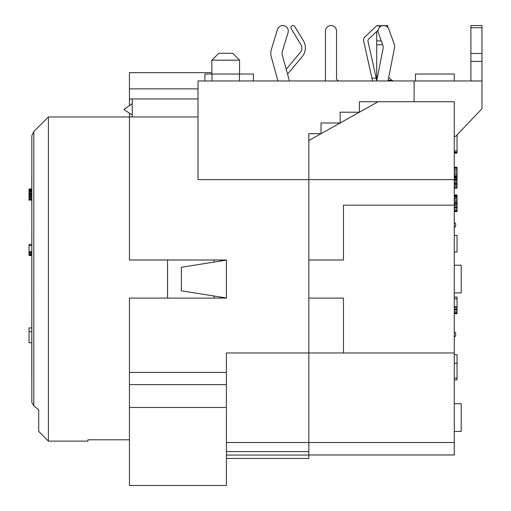 <?xml version="1.0" encoding="UTF-8"?>
<svg xmlns="http://www.w3.org/2000/svg" width="511" height="511" viewBox="0 0 511 511"><rect width="100%" height="100%" fill="white"/><g stroke="black" fill="none" stroke-linecap="round" stroke-linejoin="round"><path stroke-width="0.77" d="M454.279 80.962L454.279 74.031L415.494 74.031L415.494 80.962M454.279 205.147L343.462 205.147L343.462 260.003L308.829 260.003L308.829 140.525L378.095 101.74L454.279 101.74L454.279 454.975L308.829 454.975M454.279 167.263L457.051 167.263L457.051 179.642L308.829 179.642L308.829 352.954L343.462 352.954L343.462 298.098L308.829 298.098L308.829 451.622L226.411 451.622M226.411 297.983L181.392 290.823L181.392 267.272L226.411 260.112M343.462 352.954L454.279 352.954M226.411 407.446L129.443 407.446L129.443 485.45L226.411 485.45L226.411 352.954L308.829 352.954L308.829 442.507L454.279 442.507M454.279 354.685L457.051 354.685L457.051 379.897L454.279 379.897M454.279 297.057L457.051 297.057L457.051 313.677L454.279 313.677M454.279 235.411L457.051 235.411L457.051 252.038L454.279 252.038M454.279 194.966L457.051 194.966L457.051 211.586L454.279 211.586M457.051 179.642L457.051 188.176L454.279 188.176M457.051 134.91L457.051 153.128L454.279 153.128M454.279 378.127L457.051 378.127M454.279 363.27L457.051 363.27M454.279 313.326L457.051 313.326M454.279 312.617L457.051 312.617M454.279 311.205L457.051 311.205M454.279 309.787L457.051 309.787M454.279 309.085L457.051 309.085M454.279 307.667L457.051 307.667M454.279 306.606L457.051 306.606M454.279 298.826L457.051 298.826M454.279 197.795L457.051 197.795M454.279 196.735L457.051 196.735M454.279 196.026L457.051 196.026M454.279 195.317L457.051 195.317M454.279 211.235L457.051 211.235M454.279 210.526L457.051 210.526M454.279 209.114L457.051 209.114M454.279 207.696L457.051 207.696M454.279 206.987L457.051 206.987M454.279 205.575L457.051 205.575M454.279 204.515L457.051 204.515M454.279 203.455L457.051 203.455M454.279 202.746L457.051 202.746M454.279 201.685L457.051 201.685M454.279 200.267L457.051 200.267M454.279 198.856L457.051 198.856M454.279 187.824L457.051 187.824M454.279 186.764L457.051 186.764M454.279 185.346L457.051 185.346M454.279 184.286L457.051 184.286M454.279 179.993L457.051 179.993M454.279 178.933L457.051 178.933M454.279 177.873L457.051 177.873M454.279 177.164L457.051 177.164M454.279 176.812L457.051 176.812M454.279 176.455L457.051 176.455M454.279 175.746L457.051 175.746M454.279 174.334L457.051 174.334M454.279 172.916L457.051 172.916M454.279 171.153L457.051 171.153M454.279 169.735L457.051 169.735M454.279 168.323L457.051 168.323M454.279 167.614L457.051 167.614M454.279 183.883L457.051 183.883M454.279 183.532L457.051 183.532M454.279 182.465L457.051 182.465M454.279 181.054L457.051 181.054M454.279 152.776L457.051 152.776M454.279 152.067L457.051 152.067M454.279 150.917L457.051 150.917M454.279 403.722L461.209 403.722L461.209 431.425L454.279 431.425M454.279 265.196L461.209 265.196L461.209 292.899L454.279 292.899M308.829 179.642L308.829 133.697L321.023 133.697L321.023 122.991L340.141 122.991L340.141 112.209L359.393 112.209L359.393 101.74L414.108 101.74L414.108 80.962L198.013 80.962L198.013 179.642L308.829 179.642M226.411 442.507L308.829 442.507L308.829 455.065L226.411 455.065M226.411 458.437L308.829 458.437L308.829 455.065M198.013 116.974L48.404 116.974L48.404 441.121L38.708 431.425L38.708 409.79A51842.036 41941.092 0 0 1 33.809 405.811L31.823 402.432L31.823 135.728L33.809 131.57L33.809 405.811M220.177 260.003L220.177 261.102M220.177 296.993L220.177 298.098M129.443 113.186L129.443 260.003L226.411 260.003L226.411 298.098L129.443 298.098L129.443 407.446M198.013 88.844L129.443 88.844L129.443 105.617L123.905 109.495L132.215 103.676M129.443 88.844L129.443 72.645L211.867 72.645M132.215 116.974L132.215 98.968L129.443 98.968M198.013 98.968L132.215 98.968M454.279 222.253L455.665 223.639L455.665 226.411L454.279 227.797M454.279 331.69L455.665 333.076L455.665 335.842L454.279 337.228M31.823 176.493L31.784 379.475L31.784 342.772L29.012 342.772L29.012 327.915L31.784 327.915L31.784 324.07M31.784 177.234L31.784 189.006L29.012 189.006L29.012 200.088L31.784 200.088L31.784 204.937M31.784 255.5L29.012 255.5L29.012 254.791L31.784 254.791L31.784 253.852L29.012 253.852L29.012 244.418L31.784 244.418M29.012 190.897L31.784 190.897L31.784 190.188L29.012 190.188M29.012 199.852L31.784 199.852L31.784 199.386L29.012 199.386M31.784 379.475L31.823 380.178M31.784 331.69L29.012 331.69M29.012 254.791L29.012 253.852M31.784 245.599L29.012 245.599M31.784 251.489L29.012 251.489M31.784 252.434L29.012 252.434M31.784 252.907L29.012 252.907M31.784 255.264L29.012 255.264M31.784 189.242L29.012 189.242M31.784 189.715L29.012 189.715M31.784 191.599L29.012 191.599M31.784 192.545L29.012 192.545M31.784 193.49L29.012 193.49M31.784 193.963L29.012 193.963M31.784 194.193L29.012 194.193M31.784 195.138L29.012 195.138M31.784 195.611L29.012 195.611M31.784 196.083L29.012 196.083M31.784 197.022L29.012 197.022M31.784 197.495L29.012 197.495M31.784 198.44L29.012 198.44M167.538 260.003L167.538 298.098M48.404 441.121L87.886 441.121L87.886 439.786L129.443 439.786M204.937 80.962L204.937 74.031L253.424 74.031L253.424 80.962M211.867 74.031L211.867 60.183L239.57 60.183L239.57 74.031M211.867 60.183L218.791 53.253L232.646 53.253L239.57 60.183M132.215 115.039L123.905 109.495M287.552 74.127L302.129 56.759A13.854 13.854 0 0 0 303.342 40.637L294.738 26.546A2.076 2.076 0 0 0 291.883 25.857A2.076 2.076 0 0 0 291.193 28.712L300.832 44.502A6.924 6.924 0 0 1 300.225 52.563L286.205 69.266M277.818 80.514A6.924 6.924 0 0 0 277.735 80.962M376.831 80.336L376.192 78.189L376.709 80.962L383.046 48.654A6.924 6.924 0 0 0 382.765 44.962L378.427 32.979A5.538 5.538 0 0 1 381.749 25.882A5.538 5.538 0 0 1 388.845 29.204L394.23 44.08A6.924 6.924 0 0 1 394.511 47.772L388.002 80.962M372.551 80.962L363.647 40.918A4.158 4.158 0 0 1 364.841 37.003L376.294 26.118A2.076 2.076 0 0 1 379.743 27.147M371.938 78.189L376.192 78.189L368.048 41.544A2.772 2.772 0 0 1 368.84 38.938L378.191 30.047M394.716 80.962A6.924 6.924 0 0 1 391.848 80.336L388.124 80.336M376.709 31.458L376.709 80.336M387.792 27.428L387.792 25.55L376.709 25.818M391.848 80.336L388.692 77.448M289.437 80.962L282.328 55.22A6.924 6.924 0 0 1 282.372 51.356L288.057 32.704A5.538 5.538 0 0 0 284.372 25.793A5.538 5.538 0 0 0 277.46 29.478L271.424 49.286A13.854 13.854 0 0 0 271.322 57.015L277.939 80.962M339.304 80.962A2.772 2.772 0 0 1 336.538 78.189L336.538 31.088A5.538 5.538 0 0 0 330.994 25.55A5.538 5.538 0 0 0 325.456 31.088L325.456 80.962M454.279 136.367L455.665 136.367L481.988 108.664L481.988 80.962L414.108 80.962M470.906 53.489L470.906 25.55L481.988 25.55L481.988 53.489L470.906 53.489L470.906 80.962M481.988 53.489L481.988 80.962M226.411 372.398L129.443 372.398M226.411 384.623L129.443 384.623M214.109 260.003L214.109 262.066M214.109 296.029L214.109 298.098M376.709 44.738L382.682 44.738M376.709 40.906L381.295 40.906M481.988 61.435L470.906 61.435M470.906 27.715L481.988 27.715M378.095 101.74L359.393 101.74M33.809 131.57L48.404 116.974M212.001 80.962L212.001 74.031M239.429 80.962L239.429 74.031"/></g></svg>
